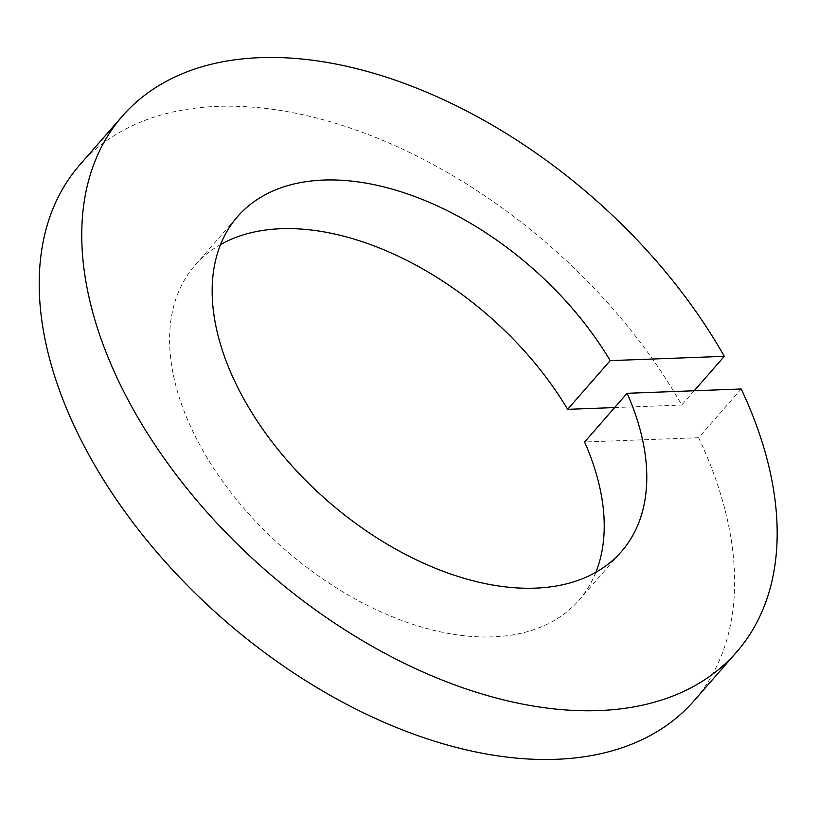 <?xml version="1.0" encoding="UTF-8"?>
<svg xmlns="http://www.w3.org/2000/svg" width="818" height="818" viewBox="0 0 818 818"><rect width="100%" height="100%" fill="white"/><g stroke="black" fill="none" stroke-linecap="round" stroke-linejoin="round"><path stroke-width="0.61" stroke-dasharray="4.09 3.07" d="M741.22 388.99L698.664 437.702A407.589 248.058 -138.9 0 1 693.899 700.944M694.206 390.759L681.731 405.043A407.589 248.058 -138.9 0 0 79.99 164.653M614.645 407.569L681.731 405.043M595.841 572.344A254.735 155.042 -138.9 0 1 578.786 600.392A254.735 155.042 -138.9 0 1 284.94 549.563A254.735 155.042 -138.9 0 1 195.093 265.206A254.735 155.042 -138.9 0 1 220.594 244.531M698.664 437.702L584.573 442.006M578.786 600.392L621.343 551.68M195.093 265.206L237.649 216.494"/><path stroke-width="1.23" d="M724.288 356.331L610.197 360.626A254.735 155.042 -138.9 0 0 237.649 216.494A254.735 155.042 -138.9 0 0 327.497 500.851A254.735 155.042 -138.9 0 0 621.343 551.68A254.735 155.042 -138.9 0 0 627.12 393.294L741.22 388.99A407.589 248.058 -138.9 0 1 736.456 652.232A407.589 248.058 -138.9 0 1 266.3 570.903A407.589 248.058 -138.9 0 1 122.536 115.941A407.589 248.058 -138.9 0 1 724.288 356.331L694.206 390.759M736.456 652.232L693.899 700.944A407.589 248.058 -138.9 0 1 223.743 619.615A407.589 248.058 -138.9 0 1 79.99 164.653L122.536 115.941M610.197 360.626L567.641 409.337L614.645 407.569M627.12 393.294L584.573 442.006A254.735 155.042 -138.9 0 1 595.841 572.344M220.594 244.531A254.735 155.042 -138.9 0 1 567.641 409.337"/></g></svg>

